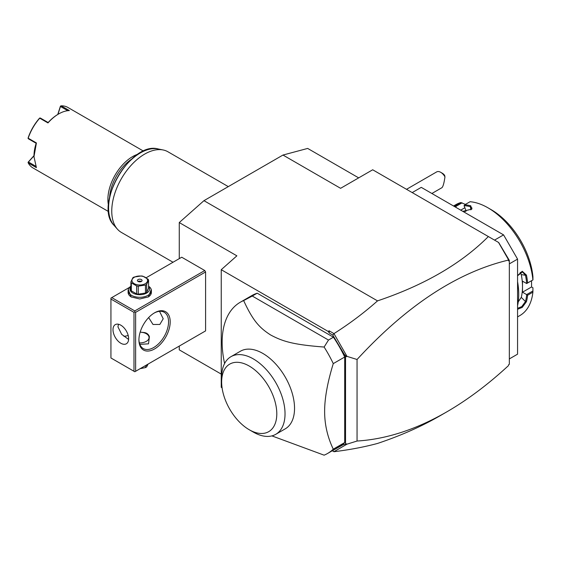 <?xml version="1.0" encoding="UTF-8"?>
<svg xmlns="http://www.w3.org/2000/svg" width="561" height="561" viewBox="0 0 561 561"><rect width="100%" height="100%" fill="white"/><g stroke="black" fill="none" stroke-linecap="round" stroke-linejoin="round"><path stroke-width="0.84" d="M179.261 258.649L179.261 222.563L203.952 200.67L282.975 155.046L307.666 148.427L358.668 177.872M221.237 374.096L179.261 349.854L179.261 346.088M332.519 450.609L343.03 444.789L345.534 444.06L345.534 356.473L332.736 335.022L329.342 333.059L329.041 330.773L333.963 333.613C349.587 323.69 364.11 312.779 377.525 300.878C424.347 285.121 461.289 263.684 488.358 236.553L372.693 169.78L340.59 188.314L282.975 155.046M377.525 300.878L203.952 200.67M332.736 450.735L333.963 451.717C349.587 449.803 364.11 447.047 377.525 443.449C400.547 435.75 421.318 426.563 439.838 415.89L446.647 411.956C467.495 399.895 488.119 384.432 508.511 365.583L508.511 365.52M488.358 236.553L498.68 242.513L509.332 260.395L509.332 364.299L508.511 364.776M494.522 240.115L503.575 234.884L517.565 259.119L517.565 354.166L509.332 358.921M412.202 192.591L421.262 187.36L503.575 234.884M509.332 263.873L517.565 259.119M532.95 290.942L526.639 294.588L522.501 292.197L531.562 286.973L532.936 287.765L532.894 292.176L527.62 295.219A64.024 36.963 60 0 1 526.449 301.685L522.228 307.393L517.565 309.286M532.894 292.176A64.024 36.963 60 0 1 519.949 315.52L517.565 316.895M517.565 305.626A64.024 36.963 -120 0 0 518.722 294.574A64.024 36.963 -120 0 0 517.565 282.19M527.62 295.219L526.639 294.588M526.688 294.679A63.323 36.563 60 0 1 525.482 301.545L521.751 306.615L517.565 308.326M522.501 292.197L522.501 286.685A57.04 32.931 60 0 1 521.281 297.358L518.245 301.867M526.449 301.685L525.482 301.545L521.281 297.358M517.565 281.685A63.323 36.563 60 0 1 518.722 294.006L518.722 294.574M517.565 275.619L522.228 271.258L526.449 275.107A64.024 36.963 60 0 1 527.62 282.919L532.95 279.918L532.936 276.741A59.368 34.277 60 0 0 491.226 209.695L487.937 207.794A64.024 36.963 60 0 1 532.894 279.876M453.54 205.999L455.918 204.625A64.024 36.963 60 0 1 460.84 202.549L465.427 204.407M453.828 206.168A64.024 36.963 60 0 1 455.574 205.592L460.84 202.549M470.742 205.796L471.815 209.106L462.818 211.357L466.142 211.055L464.073 205.726L464.796 204.765A64.024 36.963 60 0 1 470.742 205.796L470.377 206.707L471.99 208.061L471.528 209.358M487.937 207.794A64.024 36.963 60 0 0 470.069 201.722L464.796 204.765M526.449 275.107L525.482 275.262A63.323 36.563 60 0 1 526.688 283.522L527.62 282.919M520.208 272.337L521.281 274.602A57.04 32.931 60 0 1 522.501 286.685L522.501 281.173L526.688 283.522M526.639 283.557L532.95 279.918M464.094 205.656A63.323 36.563 60 0 1 470.377 206.707L470.819 209.863M454.747 206.693A63.323 36.563 60 0 1 455.728 206.406L455.574 205.592M456.226 207.549L455.728 206.406M455.805 206.462L462.117 202.823M464.859 207.759L460.721 210.144M531.562 286.973L531.562 280.717M462.881 211.364A57.04 32.931 60 0 1 465.637 211.371M517.565 275.788L522.445 271.91L525.482 275.262L521.281 274.602M333.949 451.689L346.993 444.158L357.055 441.037C386.213 439.221 416.08 429.53 446.647 411.956M332.28 450.749L333.963 451.717M179.261 222.563L236.875 255.83L221.237 269.701L221.237 387.314L222.079 387.798M110.938 299.041L110.938 357.974L133.988 371.277L133.988 312.351L110.938 299.041L110.938 298.087L111.758 297.618L134.808 310.92L134.808 311.874L135.629 312.351L135.629 371.277L134.808 371.754L205.599 330.885L205.599 271.952L204.772 270.528L181.729 257.219L146.169 277.751M221.237 269.701L328.248 331.481L329.041 330.773M333.963 333.613L346.993 356.368L357.055 359.496C406.907 305.38 457.39 272.232 508.511 260.066L507.537 257.85M498.519 242.422L508.511 259.729M332.736 335.022L333.949 333.781M329.342 333.059L328.248 331.481M271.903 435.89L324.118 455.174A87.306 50.406 -120 0 0 327.54 453.491L338.97 446.886A87.306 50.406 -120 0 0 344.706 442.559L344.706 357.02A87.306 50.406 -120 0 0 333.43 337.203L257.204 293.193A87.306 50.406 -120 0 0 251.665 295.668L240.234 302.267A87.306 50.406 -120 0 0 222.149 342.238A87.306 50.406 -120 0 0 224.596 363.514M357.055 359.496L357.055 441.037M346.993 356.368L345.534 356.473M343.03 444.789L345.534 444.06M346.382 443.821L346.993 444.158M343.03 352.862L346.382 356.712M509.332 260.395L508.511 260.872L508.511 260.066M257.204 293.193L252.268 296.047L328.494 340.057L324.118 347.042A87.306 50.406 60 0 1 333.269 363.619L344.706 357.02M333.269 363.619C327.498 382.413 324.616 398.331 324.63 411.381C324.616 424.453 327.498 437.047 333.269 449.165L344.706 442.559M327.54 453.491A87.306 50.406 -120 0 0 333.269 449.165M252.268 296.047L243.649 300.584A87.306 50.406 -120 0 0 240.234 302.267M328.494 340.057L333.43 337.203M230.929 356.698L240.438 351.214A44.817 25.876 60 0 1 274.974 363.219A44.817 25.876 60 0 1 294.539 408.324A44.817 25.876 60 0 1 285.254 428.835L275.746 434.326A44.817 25.876 -120 0 0 285.023 414.656A44.817 25.876 -120 0 0 265.809 369.068A44.817 25.876 -120 0 0 230.929 356.698A44.817 25.876 -120 0 0 221.651 377.216L221.651 381.971A38.997 22.517 -120 0 0 249.224 429.733A38.997 22.517 -120 0 0 276.797 413.808A38.997 22.517 -120 0 0 249.224 366.045A38.997 22.517 -120 0 0 221.651 381.971M324.118 347.042C293.705 344.727 282.87 341.565 270.535 334.917C259.427 327.736 252.976 320.822 243.649 300.584M249.224 429.733L253.341 432.103A44.817 25.876 -120 0 0 275.746 434.326M111.758 297.618L129.542 287.351M134.808 310.92L204.772 270.528M151.239 289.511L148.392 296.902L139.745 298.971L131.106 296.902L128.259 289.511M135.629 312.351L205.599 271.952M135.629 371.277L205.599 330.885M138.925 339.91A22.117 12.77 -60 0 1 154.563 312.821A22.117 12.77 -60 0 1 170.2 321.853A22.117 12.77 -60 0 1 154.563 348.942A22.117 12.77 -60 0 1 138.925 339.91M134.808 371.754L133.988 371.277M133.988 312.351L134.808 311.874M112.999 329.693A11.059 6.381 60 0 1 115.286 324.63A11.059 6.381 60 0 1 123.806 327.596A11.059 6.381 60 0 1 128.637 338.725A11.059 6.381 60 0 1 126.344 343.788A11.059 6.381 60 0 1 117.824 340.822A11.059 6.381 60 0 1 112.999 329.693M118.476 324.244L117.936 326.846L121.681 334.335L128.609 339.447M159.506 311.32L163.209 318.76L159.843 324.447L153.006 324.475L148.651 317.582M154.149 313.073A20.953 12.097 -60 0 1 164.219 312.26A20.953 12.097 -60 0 1 168.559 321.853A20.953 12.097 -60 0 1 159.408 342.939A20.953 12.097 -60 0 1 143.265 348.556A20.953 12.097 -60 0 1 138.932 339.426M123.792 336.221A20.953 12.097 120 0 0 128.174 335.415M141.94 332.442C145.867 332.245 148.356 333.683 149.394 336.74L148.511 343.837L139.843 344.356M139.38 342.911A9.313 5.379 0 0 0 148.279 339.693A9.313 5.379 0 0 0 146.33 333.732A9.313 5.379 0 0 0 140.159 332.161M146.33 333.732L146.744 333.97A9.895 5.715 180 0 1 149.394 336.74M145.46 365.604L145.46 367.588L140.082 368.703M146.652 364.916L146.652 366.901A8.962 5.175 180 0 1 146.084 367.259A8.962 5.175 180 0 1 145.46 367.588M146.652 366.901L148.097 364.082M131.316 297.021A11.641 6.718 180 0 1 128.104 292.386L128.104 290.584A11.641 6.718 180 0 1 130.909 286.208M148.588 286.208A11.641 6.718 180 0 1 151.386 290.584A11.641 6.718 180 0 1 144.205 296.79A11.641 6.718 180 0 1 131.519 295.331A11.641 6.718 180 0 1 128.104 290.584M151.386 290.584L151.386 292.386A11.641 6.718 180 0 1 148.181 297.021M148.588 286.643A9.775 5.645 180 0 1 145.383 293.676A9.775 5.645 180 0 1 132.831 293.052A9.775 5.645 180 0 1 130.909 286.643M131.344 282.856A8.962 5.175 0 0 1 130.909 281.924L130.909 289.925A8.962 5.175 0 0 0 131.344 290.864L131.344 282.856L136.625 285.907A8.962 5.175 0 0 0 138.251 286.159L145.46 285.044A8.962 5.175 0 0 0 146.084 284.715A8.962 5.175 0 0 0 146.652 284.357L146.652 292.358A8.962 5.175 180 0 1 145.46 293.045L138.251 294.16L138.251 286.159M130.909 281.924L132.845 277.758A8.962 5.175 0 0 1 133.413 277.393A8.962 5.175 0 0 1 134.03 277.071L141.246 275.956A8.962 5.175 0 0 1 142.873 276.201L148.153 279.252A8.962 5.175 0 0 1 148.588 280.191L148.588 288.2L146.652 292.358M131.344 290.864L136.625 293.915A8.962 5.175 0 0 0 138.251 294.16M136.625 293.915L136.625 285.907M148.588 280.191L146.652 284.357M145.46 293.045L145.46 285.044M134.233 277.323A7.798 4.502 0 0 0 134.233 283.691A7.798 4.502 0 0 0 145.264 283.691A7.798 4.502 0 0 0 145.264 277.323A7.798 4.502 0 0 0 134.233 277.323M141.393 279.553A2.328 1.346 0 0 0 138.855 279.266A2.328 1.346 0 0 0 137.417 280.507A2.328 1.346 0 0 0 138.104 281.461A2.328 1.346 0 0 0 140.636 281.748A2.328 1.346 0 0 0 142.073 280.507A2.328 1.346 0 0 0 141.393 279.553M141.393 281.461A2.328 1.346 0 0 0 138.104 281.461M440.736 172.318L442.377 173.265A5.82 3.359 60 0 1 444.642 175.355L444.964 176.89A8.149 4.705 -120 0 0 442.874 174.029A8.149 4.705 -120 0 0 440.736 172.318A8.149 4.705 -120 0 0 436.661 171.911L406.529 189.309M444.964 176.89C444.102 182.9 443.113 186.49 441.977 187.662L431.879 193.489M173.026 262.246L121.407 232.436A46.563 26.886 -60 0 1 117.417 229.161A46.563 26.886 -60 0 1 111.758 211.125A46.563 26.886 -60 0 1 129.247 167.444A46.563 26.886 -60 0 1 163.132 149.969A46.563 26.886 -60 0 1 167.97 151.793L228.292 186.617M131.386 159.31A33.758 19.488 120 0 0 109.626 196.995M138.02 154.177A34.922 20.161 120 0 0 107.894 199.386A34.922 20.161 120 0 0 108.497 205.312M143.56 151.14L67.902 107.46A34.922 20.161 120 0 0 61.135 105.826L69.368 110.58A34.922 20.161 120 0 0 58.667 113.939A34.922 20.161 120 0 0 47.973 122.929L39.74 118.175A34.922 20.161 120 0 0 28.183 138.195L36.409 142.95L33.976 156.708L36.409 167.655L28.183 162.9A34.922 20.161 120 0 0 32.98 167.942L108.638 211.623M33.976 156.708L33.976 156.14A34.228 19.761 -60 0 1 36.156 143.293L28.422 138.826L28.183 138.195M57.762 114.465L60.427 106.176L61.135 105.826M67.769 110.692L60.469 106.485L60.553 106.008M58.667 113.939L58.176 114.227A34.221 19.761 120 0 0 48.141 122.536L47.973 122.929M39.74 118.175L40.406 118.069L48.141 122.536M39.824 117.978L39.459 118.28A34.221 19.761 -60 0 0 28.134 137.901L28.05 138.371M28.183 162.9L28.422 161.996L35.715 166.21M28.422 161.996L33.976 155.867M28.05 162.304L33.976 155.663M57.937 114.36L60.469 106.485M163.132 149.969L158.16 148.96A44.922 25.939 120 0 0 117.894 176.645A44.922 25.939 120 0 0 114.044 225.361L117.417 229.161M131.106 296.902L131.519 297.141M158.16 148.96C130.706 140.958 93.399 205.585 114.044 225.361"/></g></svg>
